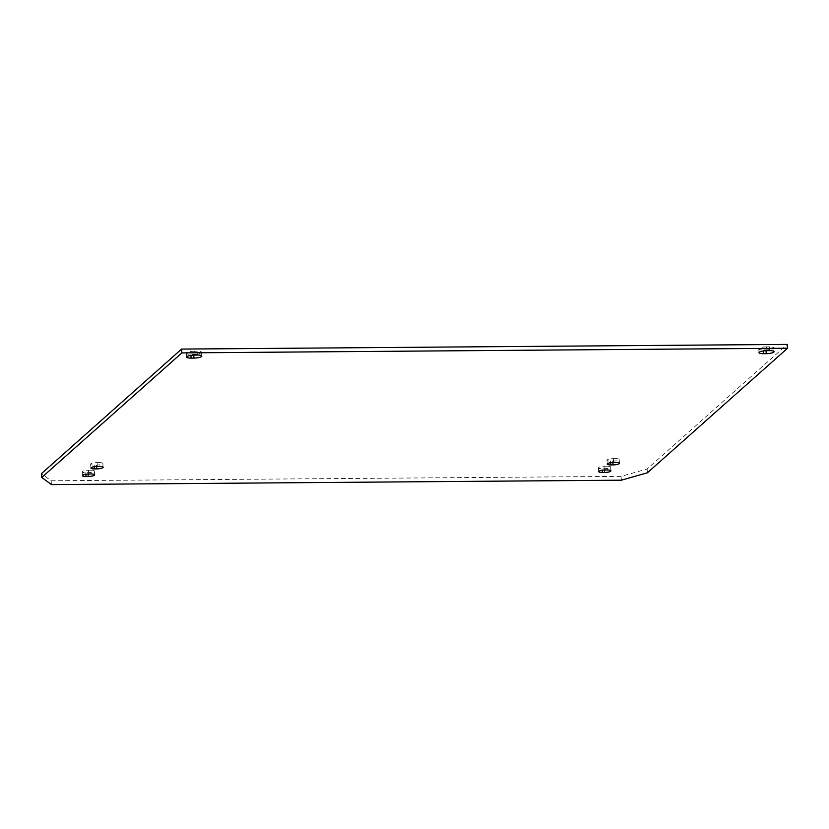 <?xml version="1.0" encoding="UTF-8"?>
<svg xmlns="http://www.w3.org/2000/svg" width="829" height="829" viewBox="0 0 829 829"><rect width="100%" height="100%" fill="white"/><g stroke="black" fill="none" stroke-linecap="round" stroke-linejoin="round"><path stroke-width="0.62" stroke-dasharray="4.14 3.11" d="M51.45 484.592L51.139 480.779L41.45 473.649M51.139 480.779L621.076 476.385L647.128 468.976L787.239 344.408M194.266 351.268A6.135 1.44 175.4 0 0 186.442 353.278A6.135 1.44 175.4 0 0 190.857 354.294L193.675 354.273A6.135 1.44 175.4 0 0 201.499 352.273A6.135 1.44 175.4 0 0 197.084 351.247L194.266 351.268L194.566 355.071M607.035 466.199L604.828 466.219A5.005 1.171 175.4 0 0 598.445 467.857A5.005 1.171 175.4 0 0 602.041 468.686L604.258 468.675A5.005 1.171 175.4 0 0 610.641 467.038A5.005 1.171 175.4 0 0 607.035 466.199L607.346 470.002M615.553 458.624L613.346 458.644A5.005 1.171 175.4 0 0 606.963 460.282A5.005 1.171 175.4 0 0 610.558 461.111L612.776 461.1A5.005 1.171 175.4 0 0 619.159 459.463A5.005 1.171 175.4 0 0 615.553 458.624L615.864 462.437M90.703 470.178L88.496 470.198A5.005 1.171 175.4 0 0 82.112 471.836A5.005 1.171 175.4 0 0 85.719 472.675L87.926 472.654A5.005 1.171 175.4 0 0 94.309 471.017A5.005 1.171 175.4 0 0 90.703 470.178L91.014 473.991M99.231 462.613L97.014 462.623A5.005 1.171 175.4 0 0 90.63 464.261A5.005 1.171 175.4 0 0 94.237 465.1L96.444 465.079A5.005 1.171 175.4 0 0 102.827 463.442A5.005 1.171 175.4 0 0 99.231 462.613L99.532 466.416M766.545 346.854A6.135 1.44 175.4 0 0 758.732 348.864A6.135 1.44 175.4 0 0 763.146 349.879L765.965 349.859A6.135 1.44 175.4 0 0 773.789 347.859A6.135 1.44 175.4 0 0 769.374 346.833L766.545 346.854L766.856 350.657M647.428 472.779L647.128 468.976M621.387 480.188L621.076 476.385M763.229 350.957L763.146 349.879M766.027 350.677L765.965 349.859M769.675 350.636L769.374 346.833M190.939 355.372L190.857 354.294M193.748 355.092L193.675 354.273M197.395 355.05L197.084 351.247M605.129 470.022L604.828 466.219M602.175 470.261L602.041 468.686M604.362 470.043L604.258 468.675M613.647 462.447L613.346 458.644M610.693 462.686L610.558 461.111M612.88 462.468L612.776 461.1M88.807 474.001L88.496 470.198M85.843 474.24L85.719 472.675M88.04 474.022L87.926 472.654M97.325 466.437L97.014 462.623M94.361 466.675L94.237 465.1M96.558 466.458L96.444 465.079M758.732 348.864L759.032 352.667M773.789 347.859L774.089 351.662M186.442 353.278L186.743 357.081M201.499 352.273L201.81 356.076M598.445 467.857L598.745 471.66M610.641 467.038L610.942 470.841M606.963 460.282L607.263 464.085M619.159 459.463L619.46 463.266M82.112 471.836L82.423 475.639M94.309 471.017L94.62 474.82M90.63 464.261L90.941 468.074M102.827 463.442L103.138 467.245"/><path stroke-width="1.24" d="M787.55 348.221L787.239 344.408L181.572 349.082L41.45 473.649L41.761 477.452L51.45 484.592L621.387 480.188L647.428 472.779L787.55 348.221L181.872 352.895L41.761 477.452M766.856 350.657A6.135 1.44 175.4 0 0 759.032 352.667A6.135 1.44 175.4 0 0 763.447 353.693L766.265 353.672A6.135 1.44 175.4 0 0 774.089 351.662A6.135 1.44 175.4 0 0 769.675 350.636L766.856 350.657M194.566 355.071A6.135 1.44 175.4 0 0 186.743 357.081A6.135 1.44 175.4 0 0 191.157 358.107L193.986 358.087A6.135 1.44 175.4 0 0 201.81 356.076A6.135 1.44 175.4 0 0 197.395 355.05L194.566 355.071M607.346 470.002L605.129 470.022A5.005 1.171 175.4 0 0 598.745 471.66A5.005 1.171 175.4 0 0 602.351 472.499L604.559 472.478A5.005 1.171 175.4 0 0 610.942 470.841A5.005 1.171 175.4 0 0 607.346 470.002M615.864 462.437L613.647 462.447A5.005 1.171 175.4 0 0 607.263 464.085A5.005 1.171 175.4 0 0 610.869 464.924L613.077 464.903A5.005 1.171 175.4 0 0 619.46 463.266A5.005 1.171 175.4 0 0 615.864 462.437M91.014 473.991L88.807 474.001A5.005 1.171 175.4 0 0 82.423 475.639A5.005 1.171 175.4 0 0 86.019 476.478L88.237 476.457A5.005 1.171 175.4 0 0 94.62 474.82A5.005 1.171 175.4 0 0 91.014 473.991M99.532 466.416L97.325 466.437A5.005 1.171 175.4 0 0 90.941 468.074A5.005 1.171 175.4 0 0 94.537 468.903L96.755 468.882A5.005 1.171 175.4 0 0 103.138 467.245A5.005 1.171 175.4 0 0 99.532 466.416M181.572 349.082L181.872 352.895M763.447 353.693L763.229 350.957M766.265 353.672L766.027 350.677M191.157 358.107L190.939 355.372M193.986 358.087L193.748 355.092M602.351 472.499L602.175 470.261M604.559 472.478L604.362 470.043M610.869 464.924L610.693 462.686M613.077 464.903L612.88 462.468M86.019 476.478L85.843 474.24M88.237 476.457L88.04 474.022M94.537 468.903L94.361 466.675M96.755 468.882L96.558 466.458"/></g></svg>
